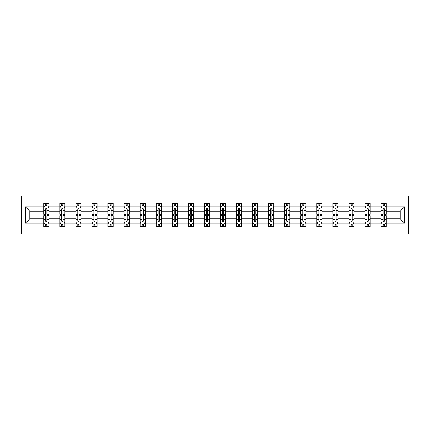 <?xml version="1.0" encoding="UTF-8"?>
<svg xmlns="http://www.w3.org/2000/svg" width="430" height="430" viewBox="0 0 430 430"><rect width="100%" height="100%" fill="white"/><g stroke="black" fill="none" stroke-linecap="round" stroke-linejoin="round"><path stroke-width="0.64" d="M21.5 234.054L408.5 234.054L408.5 195.946L21.5 195.946L21.5 234.054M386.301 223.138L386.301 218.811L400.206 218.811L404.533 223.138L386.301 223.138L386.301 226.588L384.345 226.588L384.345 223.96M381.152 223.138L370.23 223.138L370.23 218.811L381.152 218.811L381.152 226.588L386.301 226.588L386.301 223.837L385.334 223.837M370.23 223.138L370.23 226.588L368.273 226.588L368.273 223.96M365.081 223.138L354.164 223.138L354.164 218.811L365.081 218.811L365.081 226.588L370.23 226.588L370.23 223.837L369.262 223.837M354.164 223.138L354.164 226.588L352.208 226.588L352.208 223.96M349.015 223.138L338.093 223.138L338.093 218.811L349.015 218.811L349.015 226.588L354.164 226.588L354.164 223.837L353.197 223.837M338.093 223.138L338.093 226.588L336.136 226.588L336.136 223.96M332.944 223.138L322.027 223.138L322.027 218.811L332.944 218.811L332.944 226.588L338.093 226.588L338.093 223.837L337.125 223.837M322.027 223.138L322.027 226.588L320.07 226.588L320.07 223.96M316.872 223.138L305.956 223.138L305.956 218.811L316.872 218.811L316.872 226.588L322.027 226.588L322.027 223.837L321.054 223.837M305.956 223.138L305.956 226.588L303.999 226.588L303.999 223.96M300.806 223.138L289.885 223.138L289.885 218.811L300.806 218.811L300.806 226.588L305.956 226.588L305.956 223.837L304.988 223.837M289.885 223.138L289.885 226.588L287.928 226.588L287.928 223.96M284.735 223.138L273.819 223.138L273.819 218.811L284.735 218.811L284.735 226.588L289.885 226.588L289.885 223.837L288.917 223.837M273.819 223.138L273.819 226.588L271.862 226.588L271.862 223.96M268.669 223.138L257.747 223.138L257.747 218.811L268.669 218.811L268.669 226.588L273.819 226.588L273.819 223.837L272.851 223.837M257.747 223.138L257.747 226.588L255.791 226.588L255.791 223.96M252.598 223.138L241.681 223.138L241.681 218.811L252.598 218.811L252.598 226.588L257.747 226.588L257.747 223.837L256.78 223.837M241.681 223.138L241.681 226.588L239.72 226.588L239.72 223.96M236.527 223.138L225.61 223.138L225.61 218.811L236.527 218.811L236.527 226.588L241.681 226.588L241.681 223.837L240.709 223.837M225.61 223.138L225.61 226.588L223.654 226.588L223.654 223.96M220.461 223.138L209.539 223.138L209.539 218.811L220.461 218.811L220.461 226.588L225.61 226.588L225.61 223.837L224.643 223.837M209.539 223.138L209.539 226.588L207.582 226.588L207.582 223.96M204.39 223.138L193.473 223.138L193.473 218.811L204.39 218.811L204.39 226.588L209.539 226.588L209.539 223.837L208.572 223.837M193.473 223.138L193.473 226.588L191.517 226.588L191.517 223.96M188.319 223.138L177.402 223.138L177.402 218.811L188.319 218.811L188.319 226.588L193.473 226.588L193.473 223.837L192.506 223.837M177.402 223.138L177.402 226.588L175.445 226.588L175.445 223.96M172.253 223.138L161.331 223.138L161.331 218.811L172.253 218.811L172.253 226.588L177.402 226.588L177.402 223.837L176.434 223.837M161.331 223.138L161.331 226.588L159.374 226.588L159.374 223.96M156.181 223.138L145.265 223.138L145.265 218.811L156.181 218.811L156.181 226.588L161.331 226.588L161.331 223.837L160.363 223.837M145.265 223.138L145.265 226.588L143.308 226.588L143.308 223.96M140.115 223.138L129.194 223.138L129.194 218.811L140.115 218.811L140.115 226.588L145.265 226.588L145.265 223.837L144.297 223.837M129.194 223.138L129.194 226.588L127.237 226.588L127.237 223.96M124.044 223.138L113.128 223.138L113.128 218.811L124.044 218.811L124.044 226.588L129.194 226.588L129.194 223.837L128.226 223.837M113.128 223.138L113.128 226.588L111.166 226.588L111.166 223.96M107.973 223.138L97.056 223.138L97.056 218.811L107.973 218.811L107.973 226.588L113.128 226.588L113.128 223.837L112.155 223.837M97.056 223.138L97.056 226.588L95.1 226.588L95.1 223.96M91.907 223.138L80.985 223.138L80.985 218.811L91.907 218.811L91.907 226.588L97.056 226.588L97.056 223.837L96.089 223.837M80.985 223.138L80.985 226.588L79.029 226.588L79.029 223.96M75.836 223.138L64.919 223.138L64.919 218.811L75.836 218.811L75.836 226.588L80.985 226.588L80.985 223.837L80.018 223.837M64.919 223.138L64.919 226.588L62.963 226.588L62.963 223.96M59.77 223.138L48.848 223.138L48.848 218.811L59.77 218.811L59.77 226.588L64.919 226.588L64.919 223.837L63.952 223.837M48.848 223.138L48.848 226.588L46.891 226.588L46.891 223.96M43.699 223.138L25.467 223.138L25.467 206.862L43.699 206.862L43.699 211.189L29.794 211.189L29.794 218.811L43.699 218.811L43.699 226.588L48.848 226.588L48.848 223.837L47.88 223.837M44.666 206.163L43.699 206.163L43.699 203.411L43.699 206.862M45.655 206.04L45.655 203.411L43.699 203.411L48.848 203.411L48.848 206.862L59.77 206.862L59.77 203.411L64.919 203.411L64.919 206.862L75.836 206.862L75.836 203.411L80.985 203.411L80.985 206.862L91.907 206.862L91.907 203.411L97.056 203.411L97.056 206.862L107.973 206.862L107.973 203.411L113.128 203.411L113.128 206.862L124.044 206.862L124.044 203.411L129.194 203.411L129.194 206.862L140.115 206.862L140.115 203.411L145.265 203.411L145.265 206.862L156.181 206.862L156.181 203.411L161.331 203.411L161.331 206.862L172.253 206.862L172.253 203.411L177.402 203.411L177.402 206.862L188.319 206.862L188.319 203.411L193.473 203.411L193.473 206.862L204.39 206.862L204.39 203.411L209.539 203.411L209.539 206.862L220.461 206.862L220.461 203.411L225.61 203.411L225.61 206.862L236.527 206.862L236.527 203.411L241.681 203.411L241.681 206.862L252.598 206.862L252.598 203.411L257.747 203.411L257.747 206.862L268.669 206.862L268.669 203.411L273.819 203.411L273.819 206.862L284.735 206.862L284.735 203.411L289.885 203.411L289.885 206.862L300.806 206.862L300.806 203.411L305.956 203.411L305.956 206.862L316.872 206.862L316.872 203.411L322.027 203.411L322.027 206.862L332.944 206.862L332.944 203.411L338.093 203.411L338.093 206.862L349.015 206.862L349.015 203.411L354.164 203.411L354.164 206.862L365.081 206.862L365.081 203.411L370.23 203.411L370.23 206.862L381.152 206.862L381.152 203.411L386.301 203.411L386.301 206.862L404.533 206.862L404.533 223.138M381.152 206.862L381.152 211.189L370.23 211.189L370.23 206.862M365.081 206.862L365.081 211.189L354.164 211.189L354.164 206.862M349.015 206.862L349.015 211.189L338.093 211.189L338.093 206.862M332.944 206.862L332.944 211.189L322.027 211.189L322.027 206.862M316.872 206.862L316.872 211.189L305.956 211.189L305.956 206.862M300.806 206.862L300.806 211.189L289.885 211.189L289.885 206.862M284.735 206.862L284.735 211.189L273.819 211.189L273.819 206.862M268.669 206.862L268.669 211.189L257.747 211.189L257.747 206.862M252.598 206.862L252.598 211.189L241.681 211.189L241.681 206.862M236.527 206.862L236.527 211.189L225.61 211.189L225.61 206.862M220.461 206.862L220.461 211.189L209.539 211.189L209.539 206.862M204.39 206.862L204.39 211.189L193.473 211.189L193.473 206.862M188.319 206.862L188.319 211.189L177.402 211.189L177.402 206.862M172.253 206.862L172.253 211.189L161.331 211.189L161.331 206.862M156.181 206.862L156.181 211.189L145.265 211.189L145.265 206.862M140.115 206.862L140.115 211.189L129.194 211.189L129.194 206.862M124.044 206.862L124.044 211.189L113.128 211.189L113.128 206.862M107.973 206.862L107.973 211.189L97.056 211.189L97.056 206.862M91.907 206.862L91.907 211.189L80.985 211.189L80.985 206.862M75.836 206.862L75.836 211.189L64.919 211.189L64.919 206.862M59.77 206.862L59.77 211.189L48.848 211.189L48.848 206.862M25.467 206.862L29.794 211.189M400.206 218.811L400.206 211.189L386.301 211.189L386.301 206.862M383.108 205.986L384.345 205.986M367.037 205.986L368.273 205.986M350.971 205.986L352.208 205.986M334.9 205.986L336.136 205.986M318.834 205.986L320.07 205.986M302.763 205.986L303.999 205.986M286.692 205.986L287.928 205.986M270.626 205.986L271.862 205.986M254.555 205.986L255.791 205.986M238.483 205.986L239.72 205.986M222.417 205.986L223.654 205.986M206.346 205.986L207.582 205.986M190.28 205.986L191.517 205.986M174.209 205.986L175.445 205.986M158.138 205.986L159.374 205.986M142.072 205.986L143.308 205.986M126.001 205.986L127.237 205.986M109.93 205.986L111.166 205.986M93.864 205.986L95.1 205.986M77.792 205.986L79.029 205.986M61.727 205.986L62.963 205.986M45.655 205.986L46.891 205.986M45.655 224.014L46.891 224.014M61.727 224.014L62.963 224.014M77.792 224.014L79.029 224.014M93.864 224.014L95.1 224.014M109.93 224.014L111.166 224.014M126.001 224.014L127.237 224.014M142.072 224.014L143.308 224.014M158.138 224.014L159.374 224.014M174.209 224.014L175.445 224.014M190.28 224.014L191.517 224.014M206.346 224.014L207.582 224.014M222.417 224.014L223.654 224.014M238.483 224.014L239.72 224.014M254.555 224.014L255.791 224.014M270.626 224.014L271.862 224.014M286.692 224.014L287.928 224.014M302.763 224.014L303.999 224.014M318.834 224.014L320.07 224.014M334.9 224.014L336.136 224.014M350.971 224.014L352.208 224.014M367.037 224.014L368.273 224.014M383.108 224.014L384.345 224.014M29.794 218.811L25.467 223.138M404.533 206.862L400.206 211.189M46.891 204.75L45.655 204.75M43.699 213.092L43.699 214.382L45.655 214.382L45.655 213.092L43.699 213.092L43.699 211.189M48.848 211.189L48.848 214.382L46.891 214.382L46.891 208.873C46.478 208.077 46.069 208.077 45.655 208.873L45.655 213.092M47.88 206.163L48.848 206.163L48.848 203.411L46.891 203.411L46.891 206.04M48.848 208.099L47.816 206.04L44.731 206.04L43.699 208.099M45.655 225.25L46.891 225.25M48.848 216.908L48.848 215.618L46.891 215.618L46.891 216.908L48.848 216.908L48.848 218.811M43.699 218.811L43.699 215.618L45.655 215.618L45.655 221.127C46.069 221.923 46.478 221.923 46.891 221.127L46.891 216.908M44.666 223.837L43.699 223.837L43.699 226.588L45.655 226.588L45.655 223.96M43.699 221.901L44.731 223.96L47.816 223.96L48.848 221.901M62.963 204.75L61.727 204.75M60.737 206.163L59.77 206.163L59.77 203.411L61.727 203.411L61.727 206.04M59.77 213.092L59.77 214.382L61.727 214.382L61.727 213.092L59.77 213.092L59.77 211.189M64.919 211.189L64.919 214.382L62.963 214.382L62.963 208.873C62.549 208.077 62.135 208.077 61.727 208.873L61.727 213.092M63.952 206.163L64.919 206.163L64.919 203.411L62.963 203.411L62.963 206.04M64.919 208.099L63.887 206.04L60.797 206.04L59.77 208.099M79.029 204.75L77.792 204.75M76.803 206.163L75.836 206.163L75.836 203.411L77.792 203.411L77.792 206.04M75.836 213.092L75.836 214.382L77.792 214.382L77.792 213.092L75.836 213.092L75.836 211.189M80.985 211.189L80.985 214.382L79.029 214.382L79.029 208.873C78.62 208.077 78.206 208.077 77.792 208.873L77.792 213.092M80.018 206.163L80.985 206.163L80.985 203.411L79.029 203.411L79.029 206.04M80.985 208.099L79.958 206.04L76.868 206.04L75.836 208.099M61.727 225.25L62.963 225.25M64.919 216.908L64.919 215.618L62.963 215.618L62.963 216.908L64.919 216.908L64.919 218.811M59.77 218.811L59.77 215.618L61.727 215.618L61.727 221.127C62.135 221.923 62.549 221.923 62.963 221.127L62.963 216.908M60.737 223.837L59.77 223.837L59.77 226.588L61.727 226.588L61.727 223.96M59.77 221.901L60.797 223.96L63.887 223.96L64.919 221.901M77.792 225.25L79.029 225.25M80.985 216.908L80.985 215.618L79.029 215.618L79.029 216.908L80.985 216.908L80.985 218.811M75.836 218.811L75.836 215.618L77.792 215.618L77.792 221.127C78.206 221.923 78.615 221.923 79.029 221.127L79.029 216.908M76.803 223.837L75.836 223.837L75.836 226.588L77.792 226.588L77.792 223.96M75.836 221.901L76.868 223.96L79.958 223.96L80.985 221.901M95.1 204.75L93.864 204.75M92.875 206.163L91.907 206.163L91.907 203.411L93.864 203.411L93.864 206.04M91.907 213.092L91.907 214.382L93.864 214.382L93.864 213.092L91.907 213.092L91.907 211.189M97.056 211.189L97.056 214.382L95.1 214.382L95.1 208.873C94.686 208.077 94.278 208.077 93.864 208.873L93.864 213.092M96.089 206.163L97.056 206.163L97.056 203.411L95.1 203.411L95.1 206.04M97.056 208.099L96.024 206.04L92.934 206.04L91.907 208.099M93.864 225.25L95.1 225.25M97.056 216.908L97.056 215.618L95.1 215.618L95.1 216.908L97.056 216.908L97.056 218.811M91.907 218.811L91.907 215.618L93.864 215.618L93.864 221.127C94.272 221.923 94.686 221.923 95.1 221.127L95.1 216.908M92.875 223.837L91.907 223.837L91.907 226.588L93.864 226.588L93.864 223.96M91.907 221.901L92.934 223.96L96.024 223.96L97.056 221.901M111.166 204.75L109.93 204.75M108.946 206.163L107.973 206.163L107.973 203.411L109.93 203.411L109.93 206.04M107.973 213.092L107.973 214.382L109.93 214.382L109.93 213.092L107.973 213.092L107.973 211.189M113.128 211.189L113.128 214.382L111.166 214.382L111.166 208.873C110.757 208.077 110.343 208.077 109.93 208.873L109.93 213.092M112.155 206.163L113.128 206.163L113.128 203.411L111.166 203.411L111.166 206.04M113.128 208.099L112.096 206.04L109.005 206.04L107.973 208.099M109.93 225.25L111.166 225.25M113.128 216.908L113.128 215.618L111.166 215.618L111.166 216.908L113.128 216.908L113.128 218.811M107.973 218.811L107.973 215.618L109.93 215.618L109.93 221.127C110.343 221.923 110.757 221.923 111.166 221.127L111.166 216.908M108.946 223.837L107.973 223.837L107.973 226.588L109.93 226.588L109.93 223.96M107.973 221.901L109.005 223.96L112.096 223.96L113.128 221.901M127.237 204.75L126.001 204.75M125.012 206.163L124.044 206.163L124.044 203.411L126.001 203.411L126.001 206.04M124.044 213.092L124.044 214.382L126.001 214.382L126.001 213.092L124.044 213.092L124.044 211.189M129.194 211.189L129.194 214.382L127.237 214.382L127.237 208.873C126.829 208.077 126.415 208.077 126.001 208.873L126.001 213.092M128.226 206.163L129.194 206.163L129.194 203.411L127.237 203.411L127.237 206.04M129.194 208.099L128.167 206.04L125.076 206.04L124.044 208.099M126.001 225.25L127.237 225.25M129.194 216.908L129.194 215.618L127.237 215.618L127.237 216.908L129.194 216.908L129.194 218.811M124.044 218.811L124.044 215.618L126.001 215.618L126.001 221.127C126.415 221.923 126.823 221.923 127.237 221.127L127.237 216.908M125.012 223.837L124.044 223.837L124.044 226.588L126.001 226.588L126.001 223.96M124.044 221.901L125.076 223.96L128.167 223.96L129.194 221.901M143.308 204.75L142.072 204.75M141.083 206.163L140.115 206.163L140.115 203.411L142.072 203.411L142.072 206.04M140.115 213.092L140.115 214.382L142.072 214.382L142.072 213.092L140.115 213.092L140.115 211.189M145.265 211.189L145.265 214.382L143.308 214.382L143.308 208.873C142.894 208.077 142.48 208.077 142.072 208.873L142.072 213.092M144.297 206.163L145.265 206.163L145.265 203.411L143.308 203.411L143.308 206.04M145.265 208.099L144.233 206.04L141.142 206.04L140.115 208.099M142.072 225.25L143.308 225.25M145.265 216.908L145.265 215.618L143.308 215.618L143.308 216.908L145.265 216.908L145.265 218.811M140.115 218.811L140.115 215.618L142.072 215.618L142.072 221.127C142.48 221.923 142.894 221.923 143.308 221.127L143.308 216.908M141.083 223.837L140.115 223.837L140.115 226.588L142.072 226.588L142.072 223.96M140.115 221.901L141.142 223.96L144.233 223.96L145.265 221.901M159.374 204.75L158.138 204.75M157.149 206.163L156.181 206.163L156.181 203.411L158.138 203.411L158.138 206.04M156.181 213.092L156.181 214.382L158.138 214.382L158.138 213.092L156.181 213.092L156.181 211.189M161.331 211.189L161.331 214.382L159.374 214.382L159.374 208.873C158.966 208.077 158.552 208.077 158.138 208.873L158.138 213.092M160.363 206.163L161.331 206.163L161.331 203.411L159.374 203.411L159.374 206.04M161.331 208.099L160.304 206.04L157.213 206.04L156.181 208.099M158.138 225.25L159.374 225.25M161.331 216.908L161.331 215.618L159.374 215.618L159.374 216.908L161.331 216.908L161.331 218.811M156.181 218.811L156.181 215.618L158.138 215.618L158.138 221.127C158.552 221.923 158.966 221.923 159.374 221.127L159.374 216.908M157.149 223.837L156.181 223.837L156.181 226.588L158.138 226.588L158.138 223.96M156.181 221.901L157.213 223.96L160.304 223.96L161.331 221.901M175.445 204.75L174.209 204.75M173.22 206.163L172.253 206.163L172.253 203.411L174.209 203.411L174.209 206.04M172.253 213.092L172.253 214.382L174.209 214.382L174.209 213.092L172.253 213.092L172.253 211.189M177.402 211.189L177.402 214.382L175.445 214.382L175.445 208.873C175.031 208.077 174.623 208.077 174.209 208.873L174.209 213.092M176.434 206.163L177.402 206.163L177.402 203.411L175.445 203.411L175.445 206.04M177.402 208.099L176.37 206.04L173.279 206.04L172.253 208.099M174.209 225.25L175.445 225.25M177.402 216.908L177.402 215.618L175.445 215.618L175.445 216.908L177.402 216.908L177.402 218.811M172.253 218.811L172.253 215.618L174.209 215.618L174.209 221.127C174.623 221.923 175.031 221.923 175.445 221.127L175.445 216.908M173.22 223.837L172.253 223.837L172.253 226.588L174.209 226.588L174.209 223.96M172.253 221.901L173.279 223.96L176.37 223.96L177.402 221.901M191.517 204.75L190.28 204.75M189.291 206.163L188.319 206.163L188.319 203.411L190.28 203.411L190.28 206.04M188.319 213.092L188.319 214.382L190.28 214.382L190.28 213.092L188.319 213.092L188.319 211.189M193.473 211.189L193.473 214.382L191.517 214.382L191.517 208.873C191.103 208.077 190.689 208.077 190.28 208.873L190.28 213.092M192.506 206.163L193.473 206.163L193.473 203.411L191.517 203.411L191.517 206.04M193.473 208.099L192.441 206.04L189.35 206.04L188.319 208.099M190.28 225.25L191.517 225.25M193.473 216.908L193.473 215.618L191.517 215.618L191.517 216.908L193.473 216.908L193.473 218.811M188.319 218.811L188.319 215.618L190.28 215.618L190.28 221.127C190.689 221.923 191.103 221.923 191.517 221.127L191.517 216.908M189.291 223.837L188.319 223.837L188.319 226.588L190.28 226.588L190.28 223.96M188.319 221.901L189.35 223.96L192.441 223.96L193.473 221.901M207.582 204.75L206.346 204.75M205.357 206.163L204.39 206.163L204.39 203.411L206.346 203.411L206.346 206.04M204.39 213.092L204.39 214.382L206.346 214.382L206.346 213.092L204.39 213.092L204.39 211.189M209.539 211.189L209.539 214.382L207.582 214.382L207.582 208.873C207.174 208.077 206.76 208.077 206.346 208.873L206.346 213.092M208.572 206.163L209.539 206.163L209.539 203.411L207.582 203.411L207.582 206.04M209.539 208.099L208.512 206.04L205.422 206.04L204.39 208.099M206.346 225.25L207.582 225.25M209.539 216.908L209.539 215.618L207.582 215.618L207.582 216.908L209.539 216.908L209.539 218.811M204.39 218.811L204.39 215.618L206.346 215.618L206.346 221.127C206.76 221.923 207.169 221.923 207.582 221.127L207.582 216.908M205.357 223.837L204.39 223.837L204.39 226.588L206.346 226.588L206.346 223.96M204.39 221.901L205.422 223.96L208.512 223.96L209.539 221.901M223.654 204.75L222.417 204.75M221.428 206.163L220.461 206.163L220.461 203.411L222.417 203.411L222.417 206.04M220.461 213.092L220.461 214.382L222.417 214.382L222.417 213.092L220.461 213.092L220.461 211.189M225.61 211.189L225.61 214.382L223.654 214.382L223.654 208.873C223.24 208.077 222.831 208.077 222.417 208.873L222.417 213.092M224.643 206.163L225.61 206.163L225.61 203.411L223.654 203.411L223.654 206.04M225.61 208.099L224.578 206.04L221.488 206.04L220.461 208.099M222.417 225.25L223.654 225.25M225.61 216.908L225.61 215.618L223.654 215.618L223.654 216.908L225.61 216.908L225.61 218.811M220.461 218.811L220.461 215.618L222.417 215.618L222.417 221.127C222.826 221.923 223.24 221.923 223.654 221.127L223.654 216.908M221.428 223.837L220.461 223.837L220.461 226.588L222.417 226.588L222.417 223.96M220.461 221.901L221.488 223.96L224.578 223.96L225.61 221.901M239.72 204.75L238.483 204.75M237.494 206.163L236.527 206.163L236.527 203.411L238.483 203.411L238.483 206.04M236.527 213.092L236.527 214.382L238.483 214.382L238.483 213.092L236.527 213.092L236.527 211.189M241.681 211.189L241.681 214.382L239.72 214.382L239.72 208.873C239.311 208.077 238.897 208.077 238.483 208.873L238.483 213.092M240.709 206.163L241.681 206.163L241.681 203.411L239.72 203.411L239.72 206.04M241.681 208.099L240.65 206.04L237.559 206.04L236.527 208.099M238.483 225.25L239.72 225.25M241.681 216.908L241.681 215.618L239.72 215.618L239.72 216.908L241.681 216.908L241.681 218.811M236.527 218.811L236.527 215.618L238.483 215.618L238.483 221.127C238.897 221.923 239.311 221.923 239.72 221.127L239.72 216.908M237.494 223.837L236.527 223.837L236.527 226.588L238.483 226.588L238.483 223.96M236.527 221.901L237.559 223.96L240.65 223.96L241.681 221.901M255.791 204.75L254.555 204.75M253.566 206.163L252.598 206.163L252.598 203.411L254.555 203.411L254.555 206.04M252.598 213.092L252.598 214.382L254.555 214.382L254.555 213.092L252.598 213.092L252.598 211.189M257.747 211.189L257.747 214.382L255.791 214.382L255.791 208.873C255.377 208.077 254.969 208.077 254.555 208.873L254.555 213.092M256.78 206.163L257.747 206.163L257.747 203.411L255.791 203.411L255.791 206.04M257.747 208.099L256.721 206.04L253.63 206.04L252.598 208.099M254.555 225.25L255.791 225.25M257.747 216.908L257.747 215.618L255.791 215.618L255.791 216.908L257.747 216.908L257.747 218.811M252.598 218.811L252.598 215.618L254.555 215.618L254.555 221.127C254.969 221.923 255.377 221.923 255.791 221.127L255.791 216.908M253.566 223.837L252.598 223.837L252.598 226.588L254.555 226.588L254.555 223.96M252.598 221.901L253.63 223.96L256.721 223.96L257.747 221.901M271.862 204.75L270.626 204.75M269.637 206.163L268.669 206.163L268.669 203.411L270.626 203.411L270.626 206.04M268.669 213.092L268.669 214.382L270.626 214.382L270.626 213.092L268.669 213.092L268.669 211.189M273.819 211.189L273.819 214.382L271.862 214.382L271.862 208.873C271.448 208.077 271.034 208.077 270.626 208.873L270.626 213.092M272.851 206.163L273.819 206.163L273.819 203.411L271.862 203.411L271.862 206.04M273.819 208.099L272.787 206.04L269.696 206.04L268.669 208.099M270.626 225.25L271.862 225.25M273.819 216.908L273.819 215.618L271.862 215.618L271.862 216.908L273.819 216.908L273.819 218.811M268.669 218.811L268.669 215.618L270.626 215.618L270.626 221.127C271.034 221.923 271.448 221.923 271.862 221.127L271.862 216.908M269.637 223.837L268.669 223.837L268.669 226.588L270.626 226.588L270.626 223.96M268.669 221.901L269.696 223.96L272.787 223.96L273.819 221.901M287.928 204.75L286.692 204.75M285.703 206.163L284.735 206.163L284.735 203.411L286.692 203.411L286.692 206.04M284.735 213.092L284.735 214.382L286.692 214.382L286.692 213.092L284.735 213.092L284.735 211.189M289.885 211.189L289.885 214.382L287.928 214.382L287.928 208.873C287.519 208.077 287.106 208.077 286.692 208.873L286.692 213.092M288.917 206.163L289.885 206.163L289.885 203.411L287.928 203.411L287.928 206.04M289.885 208.099L288.858 206.04L285.767 206.04L284.735 208.099M286.692 225.25L287.928 225.25M289.885 216.908L289.885 215.618L287.928 215.618L287.928 216.908L289.885 216.908L289.885 218.811M284.735 218.811L284.735 215.618L286.692 215.618L286.692 221.127C287.106 221.923 287.519 221.923 287.928 221.127L287.928 216.908M285.703 223.837L284.735 223.837L284.735 226.588L286.692 226.588L286.692 223.96M284.735 221.901L285.767 223.96L288.858 223.96L289.885 221.901M303.999 204.75L302.763 204.75M301.774 206.163L300.806 206.163L300.806 203.411L302.763 203.411L302.763 206.04M300.806 213.092L300.806 214.382L302.763 214.382L302.763 213.092L300.806 213.092L300.806 211.189M305.956 211.189L305.956 214.382L303.999 214.382L303.999 208.873C303.585 208.077 303.177 208.077 302.763 208.873L302.763 213.092M304.988 206.163L305.956 206.163L305.956 203.411L303.999 203.411L303.999 206.04M305.956 208.099L304.924 206.04L301.833 206.04L300.806 208.099M302.763 225.25L303.999 225.25M305.956 216.908L305.956 215.618L303.999 215.618L303.999 216.908L305.956 216.908L305.956 218.811M300.806 218.811L300.806 215.618L302.763 215.618L302.763 221.127C303.171 221.923 303.585 221.923 303.999 221.127L303.999 216.908M301.774 223.837L300.806 223.837L300.806 226.588L302.763 226.588L302.763 223.96M300.806 221.901L301.833 223.96L304.924 223.96L305.956 221.901M320.07 204.75L318.834 204.75M317.845 206.163L316.872 206.163L316.872 203.411L318.834 203.411L318.834 206.04M316.872 213.092L316.872 214.382L318.834 214.382L318.834 213.092L316.872 213.092L316.872 211.189M322.027 211.189L322.027 214.382L320.07 214.382L320.07 208.873C319.657 208.077 319.243 208.077 318.834 208.873L318.834 213.092M321.054 206.163L322.027 206.163L322.027 203.411L320.07 203.411L320.07 206.04M322.027 208.099L320.995 206.04L317.904 206.04L316.872 208.099M318.834 225.25L320.07 225.25M322.027 216.908L322.027 215.618L320.07 215.618L320.07 216.908L322.027 216.908L322.027 218.811M316.872 218.811L316.872 215.618L318.834 215.618L318.834 221.127C319.243 221.923 319.657 221.923 320.07 221.127L320.07 216.908M317.845 223.837L316.872 223.837L316.872 226.588L318.834 226.588L318.834 223.96M316.872 221.901L317.904 223.96L320.995 223.96L322.027 221.901M336.136 204.75L334.9 204.75M333.911 206.163L332.944 206.163L332.944 203.411L334.9 203.411L334.9 206.04M332.944 213.092L332.944 214.382L334.9 214.382L334.9 213.092L332.944 213.092L332.944 211.189M338.093 211.189L338.093 214.382L336.136 214.382L336.136 208.873C335.728 208.077 335.314 208.077 334.9 208.873L334.9 213.092M337.125 206.163L338.093 206.163L338.093 203.411L336.136 203.411L336.136 206.04M338.093 208.099L337.066 206.04L333.976 206.04L332.944 208.099M334.9 225.25L336.136 225.25M338.093 216.908L338.093 215.618L336.136 215.618L336.136 216.908L338.093 216.908L338.093 218.811M332.944 218.811L332.944 215.618L334.9 215.618L334.9 221.127C335.314 221.923 335.723 221.923 336.136 221.127L336.136 216.908M333.911 223.837L332.944 223.837L332.944 226.588L334.9 226.588L334.9 223.96M332.944 221.901L333.976 223.96L337.066 223.96L338.093 221.901M352.208 204.75L350.971 204.75M349.982 206.163L349.015 206.163L349.015 203.411L350.971 203.411L350.971 206.04M349.015 213.092L349.015 214.382L350.971 214.382L350.971 213.092L349.015 213.092L349.015 211.189M354.164 211.189L354.164 214.382L352.208 214.382L352.208 208.873C351.794 208.077 351.385 208.077 350.971 208.873L350.971 213.092M353.197 206.163L354.164 206.163L354.164 203.411L352.208 203.411L352.208 206.04M354.164 208.099L353.132 206.04L350.041 206.04L349.015 208.099M350.971 225.25L352.208 225.25M354.164 216.908L354.164 215.618L352.208 215.618L352.208 216.908L354.164 216.908L354.164 218.811M349.015 218.811L349.015 215.618L350.971 215.618L350.971 221.127C351.38 221.923 351.794 221.923 352.208 221.127L352.208 216.908M349.982 223.837L349.015 223.837L349.015 226.588L350.971 226.588L350.971 223.96M349.015 221.901L350.041 223.96L353.132 223.96L354.164 221.901M368.273 204.75L367.037 204.75M366.048 206.163L365.081 206.163L365.081 203.411L367.037 203.411L367.037 206.04M365.081 213.092L365.081 214.382L367.037 214.382L367.037 213.092L365.081 213.092L365.081 211.189M370.23 211.189L370.23 214.382L368.273 214.382L368.273 208.873C367.865 208.077 367.451 208.077 367.037 208.873L367.037 213.092M369.262 206.163L370.23 206.163L370.23 203.411L368.273 203.411L368.273 206.04M370.23 208.099L369.203 206.04L366.113 206.04L365.081 208.099M367.037 225.25L368.273 225.25M370.23 216.908L370.23 215.618L368.273 215.618L368.273 216.908L370.23 216.908L370.23 218.811M365.081 218.811L365.081 215.618L367.037 215.618L367.037 221.127C367.451 221.923 367.865 221.923 368.273 221.127L368.273 216.908M366.048 223.837L365.081 223.837L365.081 226.588L367.037 226.588L367.037 223.96M365.081 221.901L366.113 223.96L369.203 223.96L370.23 221.901M384.345 204.75L383.108 204.75M382.119 206.163L381.152 206.163L381.152 203.411L383.108 203.411L383.108 206.04M381.152 213.092L381.152 214.382L383.108 214.382L383.108 213.092L381.152 213.092L381.152 211.189M386.301 211.189L386.301 214.382L384.345 214.382L384.345 208.873C383.931 208.077 383.522 208.077 383.108 208.873L383.108 213.092M385.334 206.163L386.301 206.163L386.301 203.411L384.345 203.411L384.345 206.04M386.301 208.099L385.269 206.04L382.184 206.04L381.152 208.099M383.108 225.25L384.345 225.25M386.301 216.908L386.301 215.618L384.345 215.618L384.345 216.908L386.301 216.908L386.301 218.811M381.152 218.811L381.152 215.618L383.108 215.618L383.108 221.127C383.522 221.923 383.931 221.923 384.345 221.127L384.345 216.908M382.119 223.837L381.152 223.837L381.152 226.588L383.108 226.588L383.108 223.96M381.152 221.901L382.184 223.96L385.269 223.96L386.301 221.901M48.821 208.045L43.726 208.045M48.848 213.092L46.891 213.092M45.655 210.329L43.699 210.329M48.848 210.329L46.891 210.329M46.891 205.406L45.655 205.406M43.726 221.955L48.821 221.955M43.699 216.908L45.655 216.908M46.891 219.671L48.848 219.671M43.699 219.671L45.655 219.671M45.655 224.594L46.891 224.594M64.892 208.045L59.791 208.045M64.919 213.092L62.963 213.092M61.727 210.329L59.77 210.329M64.919 210.329L62.963 210.329M62.963 205.406L61.727 205.406M80.964 208.045L75.863 208.045M80.985 213.092L79.029 213.092M77.792 210.329L75.836 210.329M80.985 210.329L79.029 210.329M79.029 205.406L77.792 205.406M59.791 221.955L64.892 221.955M59.77 216.908L61.727 216.908M62.963 219.671L64.919 219.671M59.77 219.671L61.727 219.671M61.727 224.594L62.963 224.594M75.863 221.955L80.964 221.955M75.836 216.908L77.792 216.908M79.029 219.671L80.985 219.671M75.836 219.671L77.792 219.671M77.792 224.594L79.029 224.594M97.029 208.045L91.934 208.045M97.056 213.092L95.1 213.092M93.864 210.329L91.907 210.329M97.056 210.329L95.1 210.329M95.1 205.406L93.864 205.406M91.934 221.955L97.029 221.955M91.907 216.908L93.864 216.908M95.1 219.671L97.056 219.671M91.907 219.671L93.864 219.671M93.864 224.594L95.1 224.594M113.101 208.045L108 208.045M113.128 213.092L111.166 213.092M109.93 210.329L107.973 210.329M113.128 210.329L111.166 210.329M111.166 205.406L109.93 205.406M108 221.955L113.101 221.955M107.973 216.908L109.93 216.908M111.166 219.671L113.128 219.671M107.973 219.671L109.93 219.671M109.93 224.594L111.166 224.594M129.167 208.045L124.071 208.045M129.194 213.092L127.237 213.092M126.001 210.329L124.044 210.329M129.194 210.329L127.237 210.329M127.237 205.406L126.001 205.406M124.071 221.955L129.167 221.955M124.044 216.908L126.001 216.908M127.237 219.671L129.194 219.671M124.044 219.671L126.001 219.671M126.001 224.594L127.237 224.594M145.238 208.045L140.137 208.045M145.265 213.092L143.308 213.092M142.072 210.329L140.115 210.329M145.265 210.329L143.308 210.329M143.308 205.406L142.072 205.406M140.137 221.955L145.238 221.955M140.115 216.908L142.072 216.908M143.308 219.671L145.265 219.671M140.115 219.671L142.072 219.671M142.072 224.594L143.308 224.594M161.309 208.045L156.208 208.045M161.331 213.092L159.374 213.092M158.138 210.329L156.181 210.329M161.331 210.329L159.374 210.329M159.374 205.406L158.138 205.406M156.208 221.955L161.309 221.955M156.181 216.908L158.138 216.908M159.374 219.671L161.331 219.671M156.181 219.671L158.138 219.671M158.138 224.594L159.374 224.594M177.375 208.045L172.279 208.045M177.402 213.092L175.445 213.092M174.209 210.329L172.253 210.329M177.402 210.329L175.445 210.329M175.445 205.406L174.209 205.406M172.279 221.955L177.375 221.955M172.253 216.908L174.209 216.908M175.445 219.671L177.402 219.671M172.253 219.671L174.209 219.671M174.209 224.594L175.445 224.594M193.446 208.045L188.345 208.045M193.473 213.092L191.517 213.092M190.28 210.329L188.319 210.329M193.473 210.329L191.517 210.329M191.517 205.406L190.28 205.406M188.345 221.955L193.446 221.955M188.319 216.908L190.28 216.908M191.517 219.671L193.473 219.671M188.319 219.671L190.28 219.671M190.28 224.594L191.517 224.594M209.517 208.045L204.417 208.045M209.539 213.092L207.582 213.092M206.346 210.329L204.39 210.329M209.539 210.329L207.582 210.329M207.582 205.406L206.346 205.406M204.417 221.955L209.517 221.955M204.39 216.908L206.346 216.908M207.582 219.671L209.539 219.671M204.39 219.671L206.346 219.671M206.346 224.594L207.582 224.594M225.583 208.045L220.482 208.045M225.61 213.092L223.654 213.092M222.417 210.329L220.461 210.329M225.61 210.329L223.654 210.329M223.654 205.406L222.417 205.406M220.482 221.955L225.583 221.955M220.461 216.908L222.417 216.908M223.654 219.671L225.61 219.671M220.461 219.671L222.417 219.671M222.417 224.594L223.654 224.594M241.655 208.045L236.554 208.045M241.681 213.092L239.72 213.092M238.483 210.329L236.527 210.329M241.681 210.329L239.72 210.329M239.72 205.406L238.483 205.406M236.554 221.955L241.655 221.955M236.527 216.908L238.483 216.908M239.72 219.671L241.681 219.671M236.527 219.671L238.483 219.671M238.483 224.594L239.72 224.594M257.721 208.045L252.625 208.045M257.747 213.092L255.791 213.092M254.555 210.329L252.598 210.329M257.747 210.329L255.791 210.329M255.791 205.406L254.555 205.406M252.625 221.955L257.721 221.955M252.598 216.908L254.555 216.908M255.791 219.671L257.747 219.671M252.598 219.671L254.555 219.671M254.555 224.594L255.791 224.594M273.792 208.045L268.691 208.045M273.819 213.092L271.862 213.092M270.626 210.329L268.669 210.329M273.819 210.329L271.862 210.329M271.862 205.406L270.626 205.406M268.691 221.955L273.792 221.955M268.669 216.908L270.626 216.908M271.862 219.671L273.819 219.671M268.669 219.671L270.626 219.671M270.626 224.594L271.862 224.594M289.863 208.045L284.762 208.045M289.885 213.092L287.928 213.092M286.692 210.329L284.735 210.329M289.885 210.329L287.928 210.329M287.928 205.406L286.692 205.406M284.762 221.955L289.863 221.955M284.735 216.908L286.692 216.908M287.928 219.671L289.885 219.671M284.735 219.671L286.692 219.671M286.692 224.594L287.928 224.594M305.929 208.045L300.833 208.045M305.956 213.092L303.999 213.092M302.763 210.329L300.806 210.329M305.956 210.329L303.999 210.329M303.999 205.406L302.763 205.406M300.833 221.955L305.929 221.955M300.806 216.908L302.763 216.908M303.999 219.671L305.956 219.671M300.806 219.671L302.763 219.671M302.763 224.594L303.999 224.594M322 208.045L316.899 208.045M322.027 213.092L320.07 213.092M318.834 210.329L316.872 210.329M322.027 210.329L320.07 210.329M320.07 205.406L318.834 205.406M316.899 221.955L322 221.955M316.872 216.908L318.834 216.908M320.07 219.671L322.027 219.671M316.872 219.671L318.834 219.671M318.834 224.594L320.07 224.594M338.066 208.045L332.971 208.045M338.093 213.092L336.136 213.092M334.9 210.329L332.944 210.329M338.093 210.329L336.136 210.329M336.136 205.406L334.9 205.406M332.971 221.955L338.066 221.955M332.944 216.908L334.9 216.908M336.136 219.671L338.093 219.671M332.944 219.671L334.9 219.671M334.9 224.594L336.136 224.594M354.137 208.045L349.036 208.045M354.164 213.092L352.208 213.092M350.971 210.329L349.015 210.329M354.164 210.329L352.208 210.329M352.208 205.406L350.971 205.406M349.036 221.955L354.137 221.955M349.015 216.908L350.971 216.908M352.208 219.671L354.164 219.671M349.015 219.671L350.971 219.671M350.971 224.594L352.208 224.594M370.208 208.045L365.108 208.045M370.23 213.092L368.273 213.092M367.037 210.329L365.081 210.329M370.23 210.329L368.273 210.329M368.273 205.406L367.037 205.406M365.108 221.955L370.208 221.955M365.081 216.908L367.037 216.908M368.273 219.671L370.23 219.671M365.081 219.671L367.037 219.671M367.037 224.594L368.273 224.594M386.274 208.045L381.179 208.045M386.301 213.092L384.345 213.092M383.108 210.329L381.152 210.329M386.301 210.329L384.345 210.329M384.345 205.406L383.108 205.406M381.179 221.955L386.274 221.955M381.152 216.908L383.108 216.908M384.345 219.671L386.301 219.671M381.152 219.671L383.108 219.671M383.108 224.594L384.345 224.594"/></g></svg>
